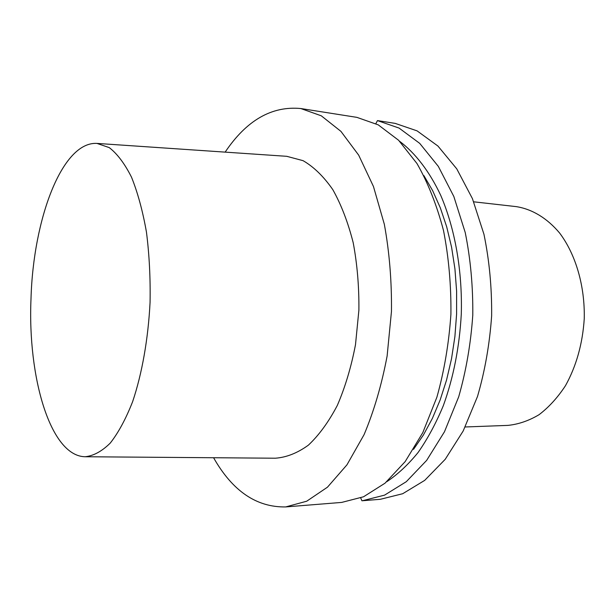 <?xml version="1.0" encoding="UTF-8"?>
<svg xmlns="http://www.w3.org/2000/svg" width="615" height="615" viewBox="0 0 615 615"><rect width="100%" height="100%" fill="white"/><g stroke="black" fill="none" stroke-linecap="round" stroke-linejoin="round"><path stroke-width="0.92" d="M225.144 152.128C246.515 120.332 271.73 105.795 300.789 108.532L356.908 117.365L378.233 124.853L398.605 140.274L416.97 163.521C427.932 182.709 436.781 205.041 443.507 230.517C448.758 257.339 451.226 285.275 450.91 314.327C448.927 343.308 444.253 370.93 436.896 397.19L422.812 432.591L405.162 461.619L385.028 483.19L363.526 496.782L341.709 502.409L285.714 506.921C256.532 507.452 232.493 491.054 213.582 457.737M343.055 115.182L342.493 115.09M300.789 108.532L321.299 115.812L340.933 131.372L358.676 155.141L373.466 186.522L384.344 224.321C389.418 252.15 391.793 281.186 391.463 311.444L387.127 355.97C381.707 384.767 374.028 410.989 364.08 434.644L346.96 464.825L327.472 487.18L306.716 501.21L285.714 506.921M360.705 497.958L361.943 500.779L380.347 499.295L402.694 493.722L424.681 480.384L445.222 459.305L463.187 430.984L477.494 396.498C484.943 370.937 489.663 344.054 491.639 315.849C491.908 287.574 489.34 260.376 483.944 234.246L472.42 198.622L456.753 168.841L437.941 146.047L417.07 130.864L395.214 123.392L377.456 120.594L399.066 128.074L419.714 143.372L438.326 166.381L453.832 196.485L465.224 232.516C470.56 258.969 473.073 286.513 472.781 315.149C470.806 343.708 466.109 370.937 458.698 396.821L444.491 431.73L426.664 460.374L406.307 481.683L384.544 495.144L362.427 500.741M423.889 175.606L432.676 190.704L440.325 207.839L446.682 226.774L451.587 247.215L454.923 268.809L456.614 291.179L456.607 313.904L454.9 336.574L451.525 358.745L446.559 380.032L440.125 400.042L432.36 418.446L423.435 434.951L413.534 449.342M399.619 141.296C415.302 153.097 429.439 171.377 440.701 195.293C454.946 228.403 462.488 270.715 461.288 314.081C459.466 347.006 453.486 377.518 443.338 405.623C436.02 423.258 427.625 438.856 418.146 452.417C408.206 464.64 397.744 474.403 386.743 481.722M377.456 120.594L375.873 123.623M31.011 298.536C33.218 219.455 62 141.335 96.978 143.41L109.262 147.615C117.304 153.827 124.714 163.682 131.51 177.181C137.745 192.672 142.726 210.991 146.455 232.132C149.291 254.487 150.498 277.88 150.068 302.311C148.215 338.911 142.05 373.651 132.632 401.641C125.867 418.9 118.403 432.722 110.231 443.115C101.875 451.349 93.511 455.892 85.124 456.745C50.322 456.184 27.544 377.08 31.011 298.536M97.339 143.433L286.759 156.318L303.072 160.669C313.773 166.85 323.682 176.505 332.815 189.651C341.233 204.68 348.036 222.384 353.21 242.764C357.246 264.281 359.137 286.767 358.891 310.214L355.493 344.7C351.227 366.994 345.169 387.235 337.32 405.423C328.641 421.959 318.985 435.205 308.353 445.175C297.437 453.071 286.429 457.414 275.343 458.213L85.493 456.745M473.719 201.812L516.177 206.617C531.929 209.054 547.058 218.033 559.635 233.054C575.709 254.402 585.003 285.937 584.25 318.739C582.605 343.77 576.34 366.094 565.462 385.705C557.674 397.567 548.872 407.23 539.063 414.695C528.9 420.745 518.514 424.312 507.905 425.388L465.201 426.971"/></g></svg>
